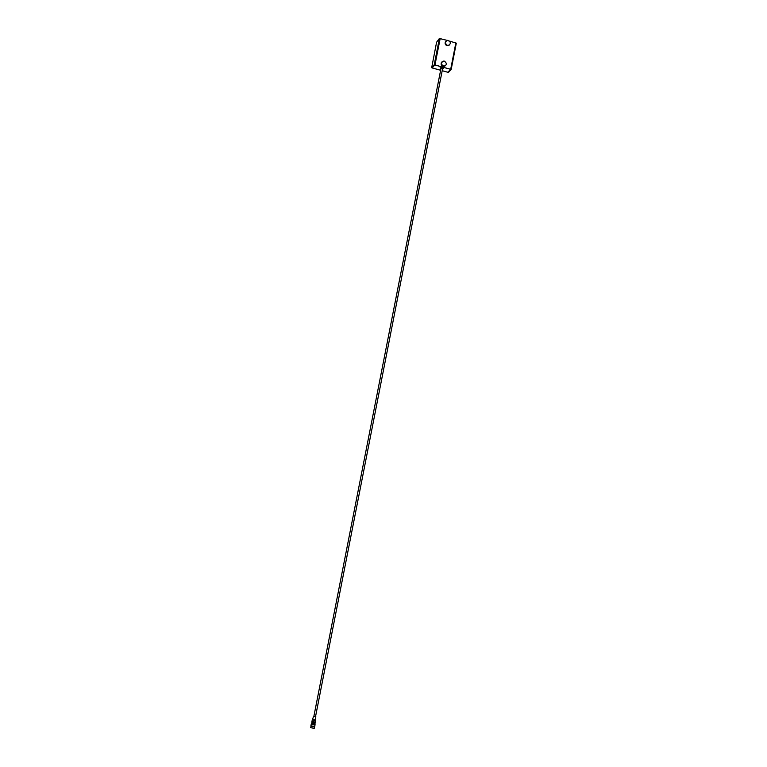 <?xml version="1.0" encoding="UTF-8"?>
<svg xmlns="http://www.w3.org/2000/svg" width="767" height="767" viewBox="0 0 767 767"><rect width="100%" height="100%" fill="white"/><g stroke="black" fill="none" stroke-linecap="round" stroke-linejoin="round"><path stroke-width="1.15" d="M432.195 67.937L440.632 70.276L432.176 67.937L434.803 64.917M447.938 72.223L450.66 69.337M447.775 72.242L448.465 72.376L451.169 69.461L456.307 43.182L449.567 41.063M443.623 68.474L440.143 67.793M447.171 40.392L439.395 38.455L434.218 64.811L431.677 67.736L434.726 64.898L450.728 69.327L448.005 72.251M451.169 69.404L456.307 43.182M439.395 38.455L436.596 42.223L431.677 67.736M315.534 716.618L442.569 68.838L440.977 68.522L313.885 716.292L315.534 716.56M314.949 723.425L311.507 723.53L314.988 724.115M312.351 719.58L315.62 719.935C315.208 720.587 314.125 720.481 312.37 719.58M312.332 719.475L311.958 721.594L315.362 722.054M314.489 726.771L311.018 726.09M314.873 724.911L311.181 724.393L310.894 725.841L314.681 726.464M314.863 723.367L311.91 722.878L312.006 722.361M315.064 723.655L311.661 723.003M314.901 723.339C314.297 723.875 313.281 723.751 311.862 722.965L311.929 722.754M311.939 722.188L315.112 722.811M311.364 723.799L315.055 724.547M311.517 723.482L315.016 724.173M311.383 724.384L314.863 724.959L311.383 724.384M314.173 728.276L310.683 727.701L311.009 726.081M434.218 64.811L451.169 69.461M444.371 61.13L443.805 61.034C440.642 62.606 440.67 64.342 443.892 66.24C446.95 65.032 447.113 63.325 444.371 61.13M447.449 45.426C444.783 43.412 444.841 41.706 447.64 40.315C451.063 41.926 451.245 43.661 448.187 45.521L447.449 45.426M434.726 64.898L450.689 69.318L447.87 72.271L442.204 70.708L447.87 72.271L450.613 69.337M442.501 69.193L442.128 68.282C440.603 68.062 440.2 68.263 440.9 68.877L440.143 67.707M442.492 69.203L443.614 68.551L442.348 67.669L440.114 67.87M315.064 723.693L311.661 723.022M315.726 716.637L315.62 719.935L312.562 719.456L313.511 716.368M313.914 716.129L315.86 716.809L313.713 716.234M449.692 44.908L447.132 45.799C445.042 44.697 444.62 43.211 445.848 41.322M450.718 69.145L455.857 42.847M440.191 38.408L435.004 64.783M441.821 61.993C440.498 64.188 441.083 65.722 443.575 66.595L445.598 65.665M315.381 722.169L315.774 720.146M314.988 722.945L314.882 723.463M314.7 726.589L314.978 725.141M314.508 726.771L314.192 728.391M315.093 722.859L315.352 722.217M311.939 722.246L311.939 721.546M448.187 45.521L447.123 45.809C445.291 44.898 444.716 43.604 445.397 41.936M441.341 62.626C440.728 64.811 441.476 66.135 443.575 66.595L443.892 66.24"/></g></svg>
